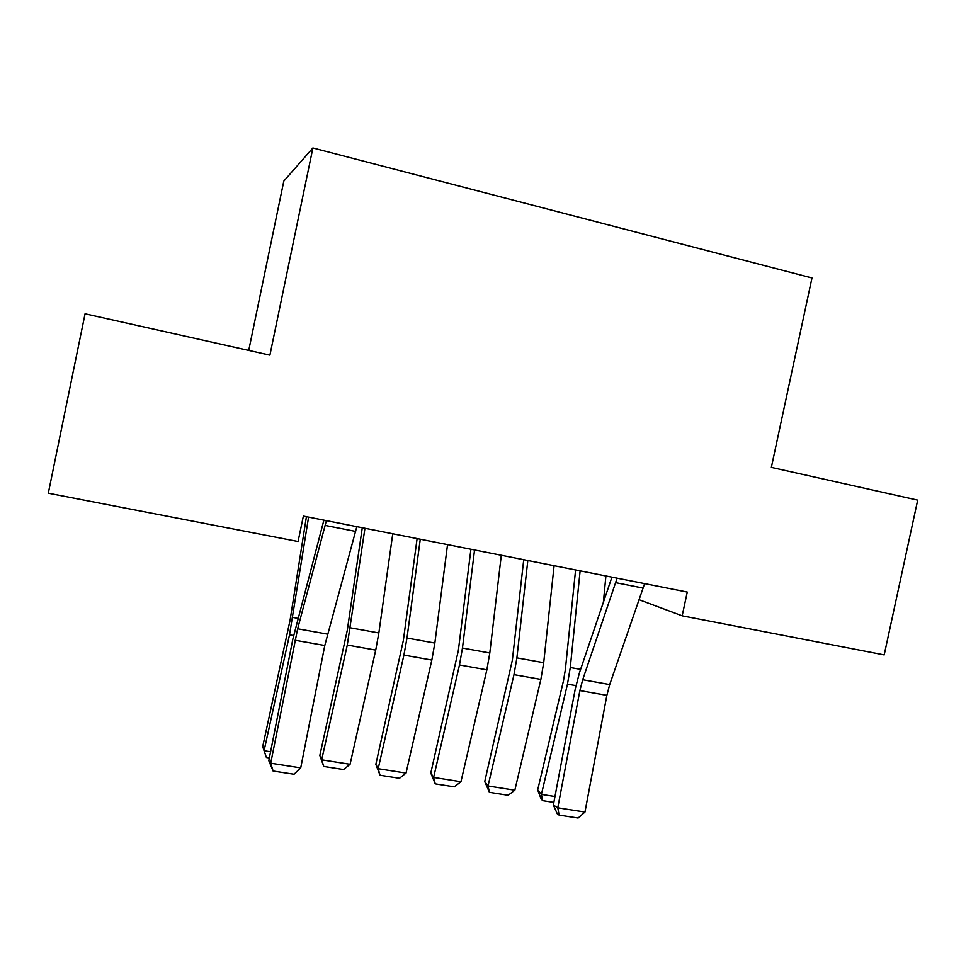 <?xml version="1.0" encoding="UTF-8"?>
<svg xmlns="http://www.w3.org/2000/svg" width="966" height="966" viewBox="0 0 966 966"><rect width="100%" height="100%" fill="white"/><g stroke="black" fill="none" stroke-linecap="round" stroke-linejoin="round"><path stroke-width="1.45" d="M248.721 350.416L283.811 181.101L312.887 147.967L811.983 277.954L771.351 467.387L917.7 500.134L884.192 654.9L682.177 615.825L687.261 592.061L303.372 516.086L298.071 541.515L48.3 493.203L85.068 313.793L269.9 355.15L312.887 147.967M611.683 577.1L611.261 579.105M639.226 599.765L682.177 615.825M644.624 583.621L609.703 684.568L606.865 695.351L584.973 812.032L557.78 807.805L559.121 815.099L557.346 813.964L553.361 805.028L575.277 688.879L579.455 672.747L611.925 577.149M553.361 805.028L557.78 807.805L579.878 690.581L582.691 679.738L617.117 578.175M584.973 812.032L578.115 818.033L559.121 815.099M575.591 569.964L565.351 669.655L563.504 680.644L537.688 789.934L541.419 794.378L567.477 684.133L570.278 667.506L580.119 570.858M603.364 602.373L605.911 575.965M553.856 802.396L542.59 800.633L541.093 798.834L537.688 789.934M542.59 800.633L541.419 794.378L554.967 796.503M523.729 559.7L512.366 660.116L484.739 781.579L488.023 785.974L513.984 674.642L516.882 657.87L527.822 560.509M514.842 790.2L508.14 795.26L489.424 792.325L488.023 785.974L514.842 790.2L540.863 679.412L543.701 662.712L554.098 565.702M489.424 792.325L484.739 781.579M470.913 549.243L458.367 650.408L430.8 773.054L433.625 777.425L459.478 664.97L462.46 648.053L474.548 549.968M460.951 781.723L454.322 786.843L435.243 783.861L433.625 777.425L460.951 781.723L486.864 669.824L489.798 652.98L501.306 555.257M435.243 783.861L430.8 773.054M417.107 538.593L403.341 640.506L375.834 764.372L378.189 768.707L403.909 655.105L406.988 638.043L420.27 539.221M406.034 773.09L399.477 778.282L380.036 775.239L378.189 768.707L406.034 773.09L431.826 660.056L434.857 643.066L447.536 544.619M380.036 775.239L375.834 764.372M362.286 527.738L347.265 630.412L319.818 755.521L321.678 759.819L347.277 645.059L364.955 528.269M350.066 764.287L343.582 769.552L323.755 766.449L321.678 759.819L350.066 764.287L375.726 650.106L378.853 632.959L392.751 533.775M323.755 766.449L319.818 755.521M356.816 526.663L324.781 645.505L300.716 767.873L270.709 763.212L273.1 771.025L268.814 760.725L292.891 638.937L323.888 520.143M268.814 760.725L270.709 763.212L297.637 628.794L326.387 520.638M300.716 767.873L294.05 774.249L273.1 771.025M306.415 516.689L290.09 620.124L262.716 746.513L264.068 750.751L289.522 634.807L308.589 517.112M269.369 757.96L266.399 757.489L264.068 750.751L270.589 751.777M609.703 684.568L582.691 679.738M606.865 695.351L579.878 690.581M643.284 588.113L615.789 582.691M567.477 684.133L575.929 685.631M570.278 667.506L580.602 669.378M513.984 674.642L540.863 679.412M516.882 657.87L543.701 662.712M459.478 664.97L486.864 669.824M462.46 648.053L489.798 652.98M403.909 655.105L431.826 660.056M406.988 638.043L434.857 643.066M347.277 645.059L375.726 650.106M350.441 627.828L378.853 632.959M327.438 634.119L297.637 628.794M324.781 645.505L295.004 640.241M355.621 531.421L325.216 525.432M289.522 634.807L293.579 635.531M292.795 617.431L297.757 618.325"/></g></svg>
